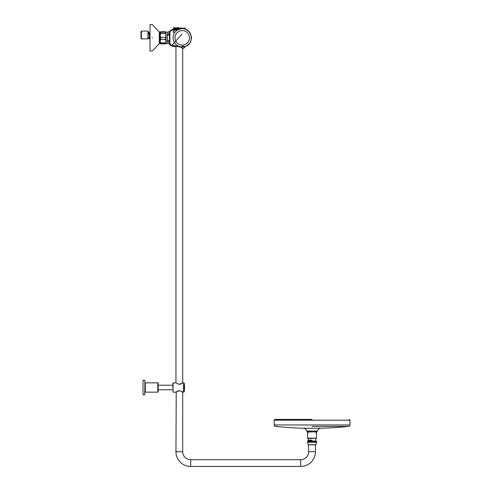 <?xml version="1.0" encoding="UTF-8"?>
<svg xmlns="http://www.w3.org/2000/svg" width="491" height="491" viewBox="0 0 491 491"><rect width="100%" height="100%" fill="white"/><g stroke="black" fill="none" stroke-linecap="round" stroke-linejoin="round"><path stroke-width="0.74" d="M152.511 37.825C152.511 20.99 152.511 20.99 152.511 37.825C152.511 54.654 152.511 54.654 152.511 37.825M159.274 43.73L152.511 50.868L150.013 51.095L150.013 24.55L152.511 24.777L159.274 31.915M160.25 42.791L159.495 42.791L159.495 32.191L159.495 32.854L160.25 32.854M160.25 43.478L160.631 43.705L160.631 42.889L165.559 42.889L165.559 43.705L165.94 43.478L160.25 43.509L160.287 32.099M165.559 42.889L165.94 41.183L165.559 39.483L160.631 39.483L160.25 41.183L160.631 42.889M160.25 32.566L160.631 31.762L160.25 32.167L160.631 32.4L165.94 32.167L160.25 32.167M160.631 33.597L160.25 35.53L160.631 37.463L165.559 37.463L165.94 35.53L165.559 33.597L160.631 33.597L160.631 32.4M165.559 33.597L165.559 32.4M165.94 43.478L165.94 32.136L165.559 31.94L165.94 32.566M160.631 39.483L160.631 37.463M165.559 39.483L165.559 37.463M168.088 43.509L169.929 44.454L168.088 43.509L165.94 43.435L168.088 43.509L167.265 41.422L167.265 35.401A2.277 0.97 180 0 0 169.524 34.542M165.94 32.21L166.013 43.509M167.265 35.401L168.088 32.136L166.013 32.136M167.265 40.244A2.277 0.97 180 0 1 169.524 41.103M169.524 42.699A2.277 1.442 0 0 0 167.265 41.422M169.542 43.147L169.616 43.674M180.492 46.817L172.028 45.798C170.475 45.405 169.641 44.411 169.524 42.809L170.702 45.221L169.818 44.11M169.542 42.864C170.076 45.098 170.076 45.154 169.542 43.024L169.929 44.454M169.818 31.479L170.015 31.074M169.542 32.621L169.929 31.191L169.542 32.621C170.076 30.491 170.076 30.546 169.542 32.78M184.622 29.018L184.825 28.742L181.805 28.404L173.127 29.294L183.229 28.441M175.029 28.662L173.133 29.294L176.582 28.822M169.53 41.109L169.53 34.517M167.271 41.539A2.277 1.485 0 0 1 169.53 42.858A2.277 1.485 180 0 0 167.271 41.539M169.524 32.793A2.277 1.485 180 0 1 167.271 34.106L167.265 34.223A2.277 1.442 180 0 0 169.524 32.946M165.94 42.999L165.94 41.183M165.94 35.53L165.94 32.645M160.25 43.079L160.631 43.883L165.559 43.889L165.94 43.079M160.287 43.546L160.631 43.889L165.559 43.889L165.903 43.546M165.559 31.755L160.631 31.755L165.559 31.762L165.903 32.099M160.631 31.755L160.25 32.136M179.325 28.177C172.316 29 170.905 29.196 179.325 28.183L181.639 28.024L181.805 28.404M179.325 27.772L173.636 27.772L179.325 27.772M181.639 28.024L184.726 28.423C185.365 29.116 185.365 29.116 184.726 28.423C185.365 29.116 185.365 29.116 184.726 28.423L181.639 28.024M184.825 28.742L184.708 29.067M184.726 28.423L184.825 28.705C185.463 29.362 185.463 29.362 184.825 28.705C185.463 29.362 185.463 29.362 184.825 28.705L184.726 28.423M170.886 45.166L170.445 45.344L169.72 44.202M173.163 29.595L172.028 29.785L169.733 31.67L169.524 32.774C169.904 30.896 170.739 29.896 172.028 29.791L181.007 28.742M181.817 28.668L171.954 29.798M169.904 42.809L169.524 42.809L169.524 32.78L169.904 32.78L169.904 42.809C170.009 44.208 170.733 45.08 172.095 45.424L178.785 46.307M174.716 29.748L172.095 30.166C170.739 30.51 170.009 31.381 169.904 32.78M178.957 29.27L175.244 29.675M181.467 47.498L181.474 47.51A1.516 1.516 0 0 0 182.971 48.419A1.516 1.516 0 0 1 181.474 47.51L180.633 46.848A1.135 1.135 156.4 0 1 181.474 47.51A1.135 1.135 -23.6 0 0 180.633 46.848A9.169 9.169 0 0 1 181.621 28.681L177.662 29.883C176.232 30.289 172.231 34.284 173.28 39.728C174.287 43.589 176.742 45.964 180.633 46.848L182.812 46.08L185.07 46.541A1.135 1.135 15.8 0 0 184.328 47.314L182.861 46.829L181.474 47.51A1.516 1.516 0 0 0 184.328 47.314L184.328 47.314A1.135 1.135 15.8 0 1 185.07 46.541C195.185 43.883 192.006 27.386 181.621 28.681A9.169 9.169 0 0 1 185.07 46.541L184.328 47.314A1.516 1.516 0 0 1 182.971 48.419A1.516 1.516 0 0 0 184.328 47.314L184.328 47.302M184.671 46.915A1.135 1.135 14.7 0 0 184.506 47.271A1.135 1.135 -165.3 0 1 184.671 46.915L184.506 47.271M184.321 47.32L184.512 47.259A1.516 1.516 0 0 1 183.174 48.4A1.516 1.516 0 0 0 184.512 47.259A1.135 1.135 -165.9 0 1 184.659 46.921M179.325 47.068L181.271 47.197L179.325 47.068C174.974 46.651 174.974 46.651 179.325 47.068C174.974 46.651 174.974 46.651 179.325 47.068M182.431 383.048L179.325 384.306L176.539 383.262M176.95 383.52L177.435 383.79M178.644 384.232L178.982 384.287M170.721 45.454L172.028 46.142L175.95 46.731L175.95 382.851L172.881 383.041L173.071 392.143L175.95 392.143L179.325 390.689L183.431 392.143L183.431 382.851L182.701 382.851L182.701 48.413M184.37 383.68L184.37 391.315A30.338 30.338 0 0 0 184.37 383.68A0.945 0.945 0 0 0 183.431 382.851M184.37 391.315A0.945 0.945 0 0 1 183.431 392.143M179.313 390.689L178.859 390.726M178.644 390.762L178.012 390.953M177.717 391.075L176.539 391.738M176.226 391.947L175.95 451.695L182.701 451.695L182.701 392.143L182.112 391.738M300.676 466.45L300.676 459.699A8.003 8.003 0 0 0 308.679 451.695L315.431 451.695A14.755 14.755 0 0 1 300.676 466.45L190.704 466.45A14.755 14.755 0 0 1 175.95 451.695M300.676 459.699L190.704 459.699A8.003 8.003 0 0 1 182.701 451.695M181.701 391.474L181.216 391.21M180.007 390.762L179.675 390.707M179.338 384.306L179.792 384.275M180.007 384.232L180.645 384.048M180.94 383.925L182.112 383.262M172.881 387.54L172.881 385.22L158.2 385.22M315.431 451.695L315.431 444.871L308.379 444.871L308.679 451.695M308.379 444.871L307.569 442.281L307.654 441.078L316.45 441.078L307.501 441.231L316.603 441.231L316.603 441.79L307.501 441.79L316.603 441.79L316.542 442.281L307.569 442.281L316.542 442.281L315.879 444.76L308.231 444.76L315.731 444.871M312.055 440.623L308.544 440.623L312.055 440.623M312.055 440.157L308.078 440.157L312.055 440.157M312.055 438.494L308.078 438.494L312.055 438.494M307.691 438.297L316.419 438.297M307.538 438.144L316.566 438.144M307.888 432.019L316.474 431.841L307.888 432.019L307.888 433.553L307.562 433.553L307.63 431.841M307.888 433.553L307.562 433.553L307.888 433.553M316.45 431.828L307.661 431.828M312.841 426.391L319.899 426.391M312.055 426.391L348.506 426.391L312.055 426.391M349.856 424.954L274.248 424.954A103.337 103.337 0 0 1 274.131 420.186L349.979 420.186A103.337 103.337 0 0 1 349.856 424.954C349.96 426.053 349.512 426.532 348.506 426.391A341.3 341.3 0 0 1 320.973 428.226L303.137 428.226C304.948 428.379 306.132 429.318 306.703 431.043L312.055 431.043L306.703 431.043L306.801 431.423L312.055 431.423L306.985 431.564M312.055 419.424L274.892 419.424L312.055 419.424M274.248 424.954C274.144 426.053 274.598 426.532 275.604 426.391L277.39 426.391M316.222 432.019L316.222 433.553L316.542 433.553L316.542 432.019M316.222 433.553L316.542 433.553M173.157 31.541L175.127 29.577L173.108 31.89L174.415 33.057M174.857 29.601L176.459 30.712M173.084 31.633L174.992 29.528M174.102 30.718L174.808 29.926M147.944 37.23L147.944 31.074L148.865 32.67L148.202 33.683L147.944 37.457C148.435 38.501 148.435 38.501 147.944 37.457L149.368 37.555L149.368 38.709L150.013 38.887M150.013 32.971L149.368 32.799L149.368 33.996L149.368 32.799L148.871 32.664M158.2 383.232L158.2 391.763A0.381 0.381 0 0 1 157.826 392.143L157.826 382.851A0.381 0.381 0 0 1 158.2 383.232M157.826 382.851L145.311 382.851L145.311 392.143L157.826 392.143M145.311 382.851A0.381 0.381 0 0 1 144.931 382.477M145.311 392.143A0.381 0.381 0 0 0 144.931 392.524M144.931 380.39L144.741 394.801L144.931 380.39M144.741 394.801L143.034 394.801L143.034 380.2L144.741 380.2M150.013 37.494L149.368 37.322L149.368 38.408L149.368 33.996L148.202 33.683M147.944 37.457C148.435 38.501 148.435 38.501 147.944 37.457C148.435 38.501 148.435 38.501 147.944 37.457L147.944 38.887L141.402 38.887L141.021 38.507L141.021 31.455L141.402 31.074L141.402 38.887M147.944 31.074L141.402 31.074M151.971 37.825C151.971 20.702 151.971 20.702 151.971 37.825C151.971 54.943 151.971 54.943 151.971 37.825M159.274 43.987L159.274 31.657M179.325 27.962L173.446 27.962L179.325 27.962M172.028 45.798L172.095 45.424M172.095 30.166L172.028 29.791M182.738 45.031A7.224 7.224 0 0 0 189.452 37.328A7.224 7.224 0 0 0 181.756 30.614A7.224 7.224 0 0 0 175.035 38.316A7.224 7.224 0 0 0 182.738 45.031M173.071 382.851L173.071 392.143M190.704 466.45L190.704 459.699M312.055 440.93L308.544 440.93L312.055 440.93M312.055 431.423L317.303 431.423L312.055 431.423M312.055 431.043L317.407 431.043L312.055 431.043M172.046 29.478L169.72 31.449M169.929 31.191L168.088 32.136M169.616 43.687L169.776 44.165M173.446 28.92L173.636 27.772M185.31 29.202L185.015 27.772M181.995 34.174L171.881 45.375M175.778 41.048L181.995 34.167M185.297 29.018L189.956 32.363L191.674 37.868L190.011 43.14L185.475 46.663L184.493 46.964M184.751 29.006L185.132 29.122M172.881 389.774L158.2 389.774M315.83 438.297L315.713 441.078M308.274 438.297L308.397 441.078M316.45 438.297L316.603 433.713M307.501 433.713L307.654 438.297M320.973 428.226C319.162 428.379 317.972 429.318 317.407 431.043L317.125 431.564M274.131 420.186L274.892 419.424M349.979 420.186L349.218 419.424M275.604 426.391A341.3 341.3 0 0 0 303.137 428.226M151.971 24.55L152.511 24.777M149.368 38.709L148.221 38.402L147.944 38.887"/></g></svg>
